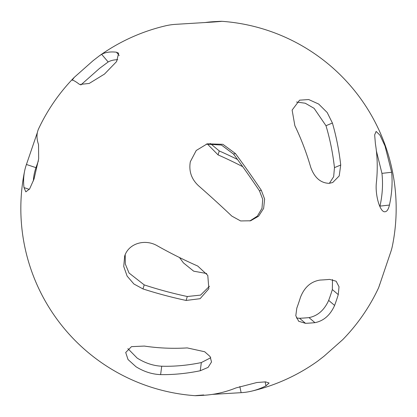 <?xml version="1.0" encoding="UTF-8"?>
<svg xmlns="http://www.w3.org/2000/svg" width="417" height="417" viewBox="0 0 417 417"><rect width="100%" height="100%" fill="white"/><g stroke="black" fill="none" stroke-linecap="round" stroke-linejoin="round"><path stroke-width="0.63" d="M204.664 22.607A186.55 136.468 88 0 1 213.41 21.694C224.487 21.079 224.435 21.194 213.259 22.033L175.859 24.327A186.55 105.814 -95.7 0 0 165.445 25.844A187.666 187.666 0 0 0 99.387 55.815L101.654 54.325A186.55 52.479 48.2 0 1 116.437 52.203L118.631 53.209L116.593 61.57L104.49 74.08L89.217 83.442L79.59 84.474A186.55 11.785 -130.7 0 0 72.177 80.142L74.309 77.312L93.069 60.694L99.387 55.815M117.735 59.699A176.474 49.644 -131.8 0 0 108.165 61.971L99.585 68.352L80.794 85M74.309 77.312A187.666 187.666 0 0 0 38.4 129.228L38.077 130.078A186.55 56.78 18.6 0 0 38.536 144.59L38.661 158.825L34.043 178.982L29.612 188.922L25.849 191.856L23.983 187.593A186.55 94.617 -161.2 0 1 24.624 170.975A186.55 94.617 -161.2 0 1 26.433 164.48L37.4 132.418M210.773 357.718L201.338 362.566A176.474 125.236 142.5 0 1 161.733 366.215C153.294 365.803 145.1 363.092 137.157 358.073L127.868 348.622M144.345 346.068L131.475 346.652L125.71 352.485L128.024 359.527L135.994 366.741C143.917 371.672 152.122 374.299 160.608 374.612A186.55 132.387 -37.5 0 0 200.243 370.749L208.088 367.398L211.523 361.966L210.085 356.53L204.679 351.745L187.233 347.914A186.55 145.986 159.2 0 1 144.345 346.068M212.336 394.393L241.141 392.673A186.55 105.814 -95.7 0 0 251.555 391.156A186.55 105.814 -95.7 0 0 265.989 385.829L269.106 383.03L265.546 381.863L256.83 382.525L235.944 387.935A186.55 136.468 88 0 1 203.59 395.306C192.513 395.921 192.565 395.806 203.741 394.967M378.579 287.808L378.6 287.772A187.666 187.666 0 0 1 342.691 339.688L323.931 356.306L317.613 361.185A187.666 187.666 0 0 1 251.555 391.156M221.75 21.314L221.682 21.298A187.666 187.666 0 0 1 392.376 246.025A186.55 94.617 -161.2 0 1 390.567 252.52L378.923 286.922A186.55 56.78 18.6 0 0 379.6 284.582M206.264 144.126L221.458 145.048L233.536 154.087A176.474 31.968 55.3 0 1 259.473 190.83L262.726 199.316L261.97 208.364L257.357 216.121L249.84 220.958M235.433 153.545L222.892 144.313L207.244 143.823L196.235 150.485L190.329 161.713C188.687 171.147 191.439 179.18 198.586 185.81A186.55 30.472 42.3 0 1 231.842 216.115L240.63 220.947L250.601 220.775L258.597 216.194L263.633 208.401L264.618 199.071L261.318 190.298A186.55 33.793 -124.7 0 0 235.433 153.545L233.536 154.087M310.681 167.144C314.423 177.663 320.59 183.063 329.18 183.344L332.698 182.521L339.209 175.943L340.72 165.033A186.55 117.782 -86 0 0 332.412 123.031L327.199 112.527L318.677 104.047L308.7 99.543L299.573 100.174L292.119 110.078L294.855 125.668A186.55 124.501 77.6 0 1 310.681 167.144M384.901 211.768C386.919 211.654 388.43 209.417 389.436 205.06A186.55 127.305 -25.3 0 0 391.657 172.268L385 145.95L380.002 135.212L376.129 131.428L374.664 134.879L375.394 143.724A186.55 151.069 144.9 0 1 376.426 182.224C374.873 194.676 379.965 212.451 384.901 211.768L385.152 211.758M157.532 245.926C145.225 238.519 128.613 243.262 124.647 256.137L123.74 266.468L127.122 276.106L133.93 284.013L142.979 288.929A186.55 75.93 11.7 0 0 186.097 300.448L200.092 298.697L208.844 288.731L207.791 275.397L197.741 266.046A186.55 75.461 -154.3 0 1 157.532 245.926M213.483 22.018L213.41 21.694C224.487 21.079 224.435 21.194 213.259 22.033M210.298 143.479L219.259 150.954A186.55 75.461 -154.3 0 1 237.502 159.471M332.339 289.575A175.885 114.93 86 0 1 328.674 300.391L334.606 305.442C330.243 315.174 323.686 320.918 314.944 322.664L309.013 317.613A175.885 71.813 -161.3 0 1 299.568 318.275L305.494 323.326L298.681 321.267L295.799 315.726L296.815 308.095A185.987 121.529 86 0 0 298.708 302.737A185.987 121.529 86 0 0 300.48 297.279C304.436 287.198 310.993 281.459 320.141 280.057A185.987 75.941 -161.3 0 0 329.592 279.395L336.123 281.214L339.021 286.766L338.27 294.626L332.339 289.575L332.5 279.51M309.013 317.613C317.718 315.877 324.275 310.139 328.674 300.391M296.388 318.004L299.568 318.275M376.384 150.923L381.946 173.363A176.474 120.43 154.7 0 1 379.981 206.123L379.871 206.592M209.48 286.239L200.567 295.111L187.301 296.513A176.474 71.833 -168.3 0 1 144.209 284.889L129.025 273.01L125.319 264.029L125.199 254.683M296.513 102.024L305.26 103.228L314.1 108.331L325.979 125.705A176.474 111.422 94 0 1 334.46 167.634L333.657 176.693L329.367 183.329M38.38 160.847L35.992 167.66A176.474 89.509 18.8 0 0 34.184 174.228A176.474 89.509 18.8 0 0 33.36 180.921M206.702 273.521L193.681 271.18L183.464 262.913A176.474 31.968 55.3 0 1 179.498 257.529M242.715 166.675A176.474 71.39 25.7 0 0 218.06 154.889L207.275 143.901M334.606 305.442A185.987 121.529 -94 0 0 338.27 294.626M305.494 323.326A185.987 75.941 18.7 0 0 314.944 322.664M378.6 287.772L378.844 286.896M101.654 54.325L108.165 61.971M186.097 300.448L187.301 296.513M142.979 288.929L144.209 284.889M389.436 205.06L379.981 206.123M391.657 172.268L381.946 173.363M340.72 165.033L334.46 167.634M332.412 123.031L325.979 125.705M261.318 190.298L259.473 190.83M241.141 392.673L239.817 386.528M265.989 385.829L265.129 381.852M200.243 370.749L201.338 362.566M160.608 374.612L161.733 366.215M26.433 164.48L35.992 167.66M23.983 187.593L29.32 189.37M116.437 52.203L119.231 55.482M219.259 150.954L218.06 154.889M24.624 170.975A187.666 187.666 0 0 0 195.318 395.702"/></g></svg>
